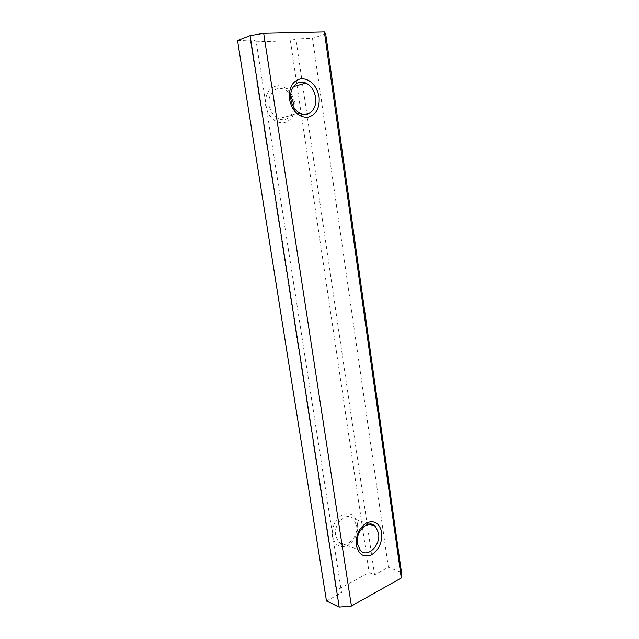 <?xml version="1.0" encoding="UTF-8"?>
<svg xmlns="http://www.w3.org/2000/svg" width="639" height="639" viewBox="0 0 639 639"><rect width="100%" height="100%" fill="white"/><g stroke="black" fill="none" stroke-linecap="round" stroke-linejoin="round"><path stroke-width="0.48" stroke-dasharray="3.19 2.4" d="M237.54 40.513L255.927 39.993L341.569 592.768L336.21 590.332L369.118 572.584L374.566 574.812L295.873 38.883L290.425 40.824L369.118 572.584M326.473 600.987L341.569 592.768M255.927 39.993L250.632 41.998L336.21 590.332M357.568 524.044C358.183 533.661 354.829 540.842 347.488 545.594C339.756 548.438 334.732 545.347 332.416 536.305C331.793 526.4 335.243 519.132 342.768 514.507C350.499 511.943 355.428 515.122 357.568 524.044M294.867 103.159C295.641 114.301 291.775 120.907 283.269 122.968C274.283 122.704 268.404 116.929 265.648 105.643C264.873 94.141 268.851 87.479 277.598 85.658C286.584 86.273 292.342 92.104 294.867 103.159M250.632 41.998L290.425 40.824M325.698 33.819L312.503 38.412L295.873 38.883M312.503 38.412L388.368 567.296L374.566 574.812M401.46 572.416L388.368 567.296M293.525 103.087C295.466 113.95 286.743 122.992 278.269 118.598C273.404 116.026 270.369 111.545 269.163 105.163C267.19 94.34 275.736 85.402 283.98 89.356C286.631 90.53 288.86 92.519 290.657 95.315M356.554 525.41C358.854 537.215 345.555 549.875 338.614 542.136L335.587 535.65C333.262 523.7 346.57 511.264 353.359 518.692L356.554 525.41M300.09 113.327L278.269 118.598M360.436 550.506L338.614 542.136M369.174 524.116L353.359 518.692M293.421 86.672L283.98 89.356"/><path stroke-width="0.96" d="M381.755 532.463C382.362 542.391 378.959 549.844 371.539 554.82C363.727 557.831 358.655 554.684 356.33 545.355C355.715 535.123 359.222 527.582 366.826 522.734C374.638 520.026 379.614 523.269 381.755 532.463M319.101 96.872C319.875 108.446 315.938 115.276 307.303 117.368C298.173 117.049 292.223 111.026 289.435 99.293C288.668 87.335 292.726 80.442 301.608 78.613C310.73 79.308 316.561 85.402 319.101 96.872M324.38 31.95L401.3 577.991L351.41 606.02L263.691 33.308L324.38 31.95L325.698 33.819L401.46 572.416L401.3 577.991M339.213 607.05L250.089 35.64L237.54 40.513L326.473 600.987L339.213 607.05L351.41 606.02M250.089 35.64L263.691 33.308M315.578 97.36C317.527 108.598 308.677 117.911 300.09 113.327C295.162 110.635 292.087 105.986 290.873 99.372C288.892 88.174 297.574 78.964 305.921 83.11C311.137 85.762 314.356 90.514 315.578 97.36M378.568 533.126C380.868 545.267 367.441 558.422 360.436 550.506L357.393 543.845C355.068 531.544 368.527 518.636 375.357 526.232L378.568 533.126M290.657 95.315L293.525 103.087M375.357 526.232L369.174 524.116M305.921 83.11L293.421 86.672"/></g></svg>
